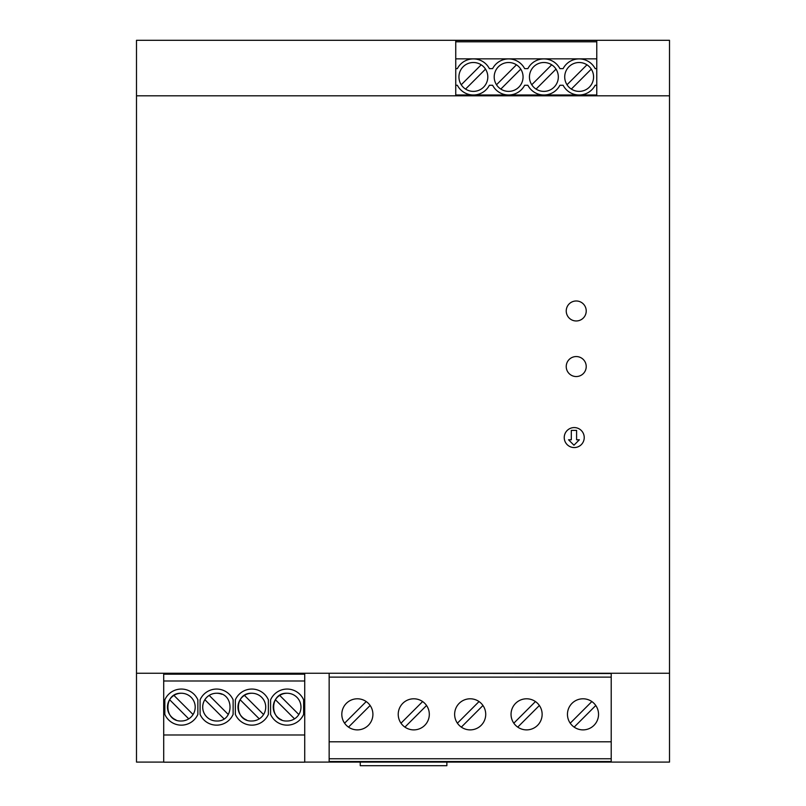 <?xml version="1.0" encoding="UTF-8"?>
<svg xmlns="http://www.w3.org/2000/svg" width="806" height="806" viewBox="0 0 806 806"><rect width="100%" height="100%" fill="white"/><g stroke="black" fill="none" stroke-linecap="round" stroke-linejoin="round"><path stroke-width="1.21" d="M596.772 58.848L455.743 58.848L455.743 68.621L457.365 68.621A18.044 18.044 0 0 1 489.383 68.621L492.627 68.621A18.044 18.044 0 0 1 524.635 68.621L527.88 68.621A18.044 18.044 0 0 1 559.898 68.621L563.132 68.621A18.044 18.044 0 0 1 595.15 68.621L596.772 68.621L596.772 40.3L136.496 40.3L136.496 762.093L163.699 762.093M508.636 94.987L455.743 94.987L455.743 85.275L457.365 85.275A18.044 18.044 0 0 0 489.383 85.275L492.627 85.275A18.044 18.044 0 0 0 524.635 85.275L527.88 85.275A18.044 18.044 0 0 0 559.898 85.275L563.132 85.275A18.044 18.044 0 0 0 595.15 85.275L596.772 85.275L596.772 94.987L508.636 94.987M611.21 762.093L611.21 761.539L329.15 761.539L329.15 762.093L669.504 762.093L669.504 40.3L596.772 40.3M136.496 95.823L669.504 95.823M136.496 673.252L669.504 673.252M566.235 310.975A9.994 9.994 0 0 1 576.23 300.981A9.994 9.994 0 0 1 586.224 310.975A9.994 9.994 0 0 1 576.23 320.969A9.994 9.994 0 0 1 566.235 310.975M564.24 437.567A9.994 9.994 0 0 1 574.235 427.573A9.994 9.994 0 0 1 584.229 437.567A9.994 9.994 0 0 1 574.235 447.562A9.994 9.994 0 0 1 564.24 437.567M566.235 366.549A9.994 9.994 0 0 1 576.23 356.554A9.994 9.994 0 0 1 586.224 366.549A9.994 9.994 0 0 1 576.23 376.543A9.994 9.994 0 0 1 566.235 366.549M596.772 41.801L455.743 41.801M455.743 58.848L455.743 40.3M576.592 439.784L576.592 430.394L571.313 430.394L571.313 439.784L568.542 439.784L573.953 445.194L579.363 439.784L576.592 439.784M268.378 714.368L268.378 699.84A18.044 18.044 0 0 0 235.342 699.84L235.342 714.368A18.044 18.044 0 0 0 268.378 714.368M251.845 721.007C233.931 721.864 233.931 692.384 251.845 693.241A13.883 13.883 0 0 1 265.718 707.124A13.883 13.883 0 0 1 251.845 721.007M246.495 719.929A13.883 13.883 112.5 0 1 240.128 699.719L240.128 699.719A13.883 13.883 112.5 0 1 244.419 695.417M263.361 714.317L244.44 695.397A13.883 13.883 112.5 0 1 256.812 694.168M163.699 673.252L163.699 674.179L304.728 674.179L304.728 673.252M611.21 677.131L611.21 741.802L329.15 741.802L329.15 677.131L611.21 677.131L611.21 673.252M520.767 69.125L500.818 89.083M455.743 40.471L596.772 40.471M461.244 84.761L481.192 64.812M591.282 69.125L571.323 89.083A14.437 14.437 0 0 1 567.011 84.761L586.959 64.812M593.579 76.943A14.437 14.437 0 0 0 579.141 62.505A14.437 14.437 0 0 0 564.714 76.943A14.437 14.437 0 0 0 579.141 91.38A14.437 14.437 0 0 0 593.579 76.943M596.772 68.621L596.772 85.275M455.743 68.621L455.743 85.275M529.451 76.943A14.437 14.437 0 0 0 543.889 91.38A14.437 14.437 0 0 0 558.326 76.943A14.437 14.437 0 0 0 543.889 62.505A14.437 14.437 0 0 0 529.451 76.943M458.936 76.943A14.437 14.437 0 0 0 473.374 91.38A14.437 14.437 0 0 0 487.811 76.943A14.437 14.437 0 0 0 473.374 62.505A14.437 14.437 0 0 0 458.936 76.943M494.199 76.943A14.437 14.437 0 0 0 508.636 91.38A14.437 14.437 0 0 0 523.064 76.943A14.437 14.437 0 0 0 508.636 62.505A14.437 14.437 0 0 0 494.199 76.943M485.514 69.125L465.556 89.083M531.748 84.761L551.707 64.812M596.772 94.987L596.772 95.823M556.019 69.125L536.071 89.083M496.496 84.761L516.445 64.812M455.743 95.823L455.743 94.987M329.15 673.252L611.21 673.534M304.728 762.093L329.15 762.093M446.867 762.093L446.867 765.7L360.252 765.7L360.252 762.093M329.15 677.131L329.15 673.534M517.744 727.123L539.375 705.492A15.546 15.546 0 0 0 535.446 701.563L513.815 723.194M574.154 727.123L595.785 705.492A15.546 15.546 0 0 0 591.856 701.563L570.225 723.194M341.815 714.338A15.546 15.546 0 0 0 357.36 729.883A15.546 15.546 0 0 0 372.906 714.338A15.546 15.546 0 0 0 357.36 698.792A15.546 15.546 0 0 0 341.815 714.338M398.224 714.338A15.546 15.546 0 0 0 413.77 729.883A15.546 15.546 0 0 0 429.316 714.338A15.546 15.546 0 0 0 413.77 698.792A15.546 15.546 0 0 0 398.224 714.338M454.634 714.338A15.546 15.546 0 0 0 470.18 729.883A15.546 15.546 0 0 0 485.726 714.338A15.546 15.546 0 0 0 470.18 698.792A15.546 15.546 0 0 0 454.634 714.338M511.044 714.338A15.546 15.546 0 0 0 526.59 729.883A15.546 15.546 0 0 0 542.136 714.338A15.546 15.546 0 0 0 526.59 698.792A15.546 15.546 0 0 0 511.044 714.338M567.454 714.338A15.546 15.546 0 0 0 583 729.883A15.546 15.546 0 0 0 598.546 714.338A15.546 15.546 0 0 0 583 698.792A15.546 15.546 0 0 0 567.454 714.338M370.135 705.492A15.546 15.546 0 0 0 366.216 701.563L344.585 723.194A15.546 15.546 0 0 0 348.504 727.123L370.135 705.492M404.914 727.123L426.555 705.492M422.626 701.563L400.995 723.194M461.324 727.123L482.965 705.492A15.546 15.546 0 0 0 479.036 701.563L457.405 723.194M611.21 741.802L611.21 761.539M611.21 758.758L329.15 758.758L329.15 761.539M329.15 741.802L329.15 758.758M259.26 718.851L240.128 699.719L259.26 718.851M304.728 674.179L304.728 762.184L163.699 762.184L163.699 674.179M163.699 680.999L304.728 680.999M163.699 734.981L304.728 734.981M197.863 699.84A18.044 18.044 0 0 0 164.827 699.84L164.827 714.368A18.044 18.044 0 0 0 197.863 714.368L197.863 699.84M181.33 721.007C163.427 721.864 163.427 692.384 181.33 693.241A13.883 13.883 0 0 1 195.203 707.124A13.883 13.883 0 0 1 181.33 721.007M193.067 714.529L173.935 695.397A13.883 13.883 112.5 0 1 186.307 694.168M175.98 719.929A13.883 13.883 112.5 0 1 169.613 699.719L188.745 718.851L169.613 699.719A13.883 13.883 112.5 0 1 173.905 695.417M233.125 714.368L233.125 699.84A18.044 18.044 0 0 0 200.09 699.84L200.09 714.368A18.044 18.044 0 0 0 233.125 714.368M216.582 693.241C234.486 692.384 234.486 721.864 216.582 721.007A13.883 13.883 0 0 1 202.699 707.124A13.883 13.883 0 0 1 216.582 693.241M211.263 719.939A13.883 13.883 112.5 0 1 204.865 699.719L204.875 699.719A13.883 13.883 112.5 0 1 209.157 695.417M228.108 714.317L209.187 695.397A13.883 13.883 112.5 0 1 221.801 694.258M224.008 718.851L204.875 699.719L224.008 718.851M270.594 699.84L270.594 714.368A18.044 18.044 0 0 0 303.63 714.368L303.63 699.84A18.044 18.044 0 0 0 270.594 699.84M287.097 721.007C269.194 721.864 269.194 692.384 287.097 693.241A13.883 13.883 0 0 1 300.981 707.124A13.883 13.883 0 0 1 287.097 721.007M298.623 714.317L279.702 695.397A13.883 13.883 112.5 0 1 292.397 694.298M281.747 719.929A13.883 13.883 112.5 0 1 279.672 695.417M294.522 718.851L275.38 699.719L294.522 718.851"/></g></svg>
